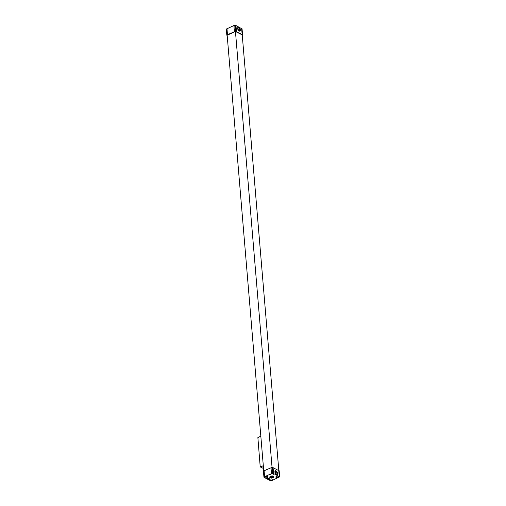 <?xml version="1.0" encoding="UTF-8"?>
<svg xmlns="http://www.w3.org/2000/svg" width="506" height="506" viewBox="0 0 506 506"><rect width="100%" height="100%" fill="white"/><g stroke="black" fill="none" stroke-linecap="round" stroke-linejoin="round"><path stroke-width="0.76" d="M276.814 473.825A1.316 0.702 -114.1 0 1 276.637 473.964A1.316 0.702 -114.1 0 1 275.795 473.572A1.316 0.702 -114.1 0 1 275.283 472.338A1.316 0.702 -114.1 0 1 275.561 471.567A1.316 0.702 -114.1 0 1 276.662 472.288A1.316 0.702 -114.1 0 1 276.814 473.825M275.315 470.827A2.087 1.12 -114.1 0 1 277.13 472.3A2.087 1.12 -114.1 0 1 277.022 474.634M274.903 472.041A2.087 1.12 -114.1 0 1 275.372 470.801A2.087 1.12 -114.1 0 1 277.244 472.25A2.087 1.12 -114.1 0 1 277.079 474.615A2.087 1.12 -114.1 0 1 275.738 474.014A2.087 1.12 -114.1 0 1 274.903 472.041M239.446 28.804A1.316 0.702 -114.1 0 1 239.389 30.43A1.316 0.702 -114.1 0 1 238.547 30.037A1.316 0.702 -114.1 0 1 238.035 28.804A1.316 0.702 -114.1 0 1 238.32 28.026A1.316 0.702 -114.1 0 1 239.446 28.804M272.633 477.297A1.316 0.607 -4.8 0 1 271.254 477.468A1.316 0.607 -4.8 0 1 270.489 476.975A1.316 0.607 -4.8 0 1 271.747 476.266A1.316 0.607 -4.8 0 1 273.107 476.76A1.316 0.607 -4.8 0 1 272.633 477.297M273.879 476.766A2.087 0.968 -4.8 0 1 273.12 477.537A2.087 0.968 -4.8 0 1 271.007 477.828A2.087 0.968 -4.8 0 1 269.73 477.114M273.132 477.67A2.087 0.968 -4.8 0 1 270.957 477.949A2.087 0.968 -4.8 0 1 269.73 477.183A2.087 0.968 -4.8 0 1 271.728 476.045A2.087 0.968 -4.8 0 1 273.891 476.835A2.087 0.968 -4.8 0 1 273.132 477.67M270.229 479.169A1.613 0.746 175.2 0 0 269.641 479.814A1.613 0.746 175.2 0 0 271.311 480.422A1.613 0.746 175.2 0 0 272.854 479.543A1.613 0.746 175.2 0 0 271.905 478.954A1.613 0.746 175.2 0 0 270.229 479.169M276.447 476.386A1.613 0.746 175.2 0 0 275.859 477.031A1.613 0.746 175.2 0 0 277.528 477.639A1.613 0.746 175.2 0 0 279.072 476.766A1.613 0.746 175.2 0 0 278.123 476.171A1.613 0.746 175.2 0 0 276.447 476.386M271.355 473.825A1.613 0.746 175.2 0 0 270.767 474.47A1.613 0.746 175.2 0 0 272.437 475.083A1.613 0.746 175.2 0 0 273.98 474.204A1.613 0.746 175.2 0 0 273.031 473.61A1.613 0.746 175.2 0 0 271.355 473.825M265.138 476.608A1.613 0.746 175.2 0 0 264.549 477.253A1.613 0.746 175.2 0 0 266.219 477.86A1.613 0.746 175.2 0 0 267.763 476.987A1.613 0.746 175.2 0 0 266.814 476.393A1.613 0.746 175.2 0 0 265.138 476.608M264.024 477.057L271.494 473.565L273.588 473.527L279.679 476.823L272.127 480.447L270.033 480.491L267.63 479.283L269.73 478.878L267.75 477.885L266.757 478.328L267.326 478.613L266.782 478.853L263.98 477.266L263.518 470.997L272.298 467.253L279.141 470.846M263.968 477.114L263.518 470.997M267.326 478.613L267.282 478.094M268.737 479.327L268.654 478.341M268.174 479.043L268.091 478.056M267.63 479.283L267.522 477.987M279.242 476.367L278.736 470.308M273.588 473.527L273.076 467.462M271.494 473.565L270.982 467.506M264.587 476.658L264.075 470.593M226.859 35.154L226.403 29.038L233.873 25.553L235.967 25.509L242.032 28.886M263.74 470.833L227.162 35.199L235.448 31.492L242.235 34.908L278.806 470.378M227.194 35.622L226.833 35.237L227.472 34.699L235.252 31.372L242.134 34.414L242.564 34.87L242.26 35.167M241.621 28.355L242.134 34.414M237.662 28.507A2.087 1.12 -114.1 0 1 238.13 27.267A2.087 1.12 -114.1 0 1 240.002 28.715A2.087 1.12 -114.1 0 1 239.838 31.081A2.087 1.12 -114.1 0 1 238.49 30.48A2.087 1.12 -114.1 0 1 237.662 28.507M235.967 25.509L236.473 31.568M233.873 25.553L234.379 31.612M226.966 28.64L227.472 34.699M235.448 31.492L272.038 467.234M238.073 27.292A2.087 1.12 -114.1 0 1 239.888 28.766A2.087 1.12 -114.1 0 1 239.774 31.1M263.31 465.684L260.464 466.962L260.122 465.748L257.877 437.627L260.83 436.172M279.641 476.753L279.129 470.688M272.81 473.319L272.298 467.253M272.361 473.325L271.855 467.266M226.403 29.038L226.916 35.104M242.02 28.734L242.526 34.794M235.189 25.3L235.695 31.359M234.74 25.306L235.252 31.372M263.544 468.512L260.464 466.962M263.436 471.13L263.942 477.19M279.167 470.763L279.679 476.823M226.833 35.237L226.321 29.177M242.564 34.87L242.058 28.81M260.381 466.962L263.55 468.556"/></g></svg>
